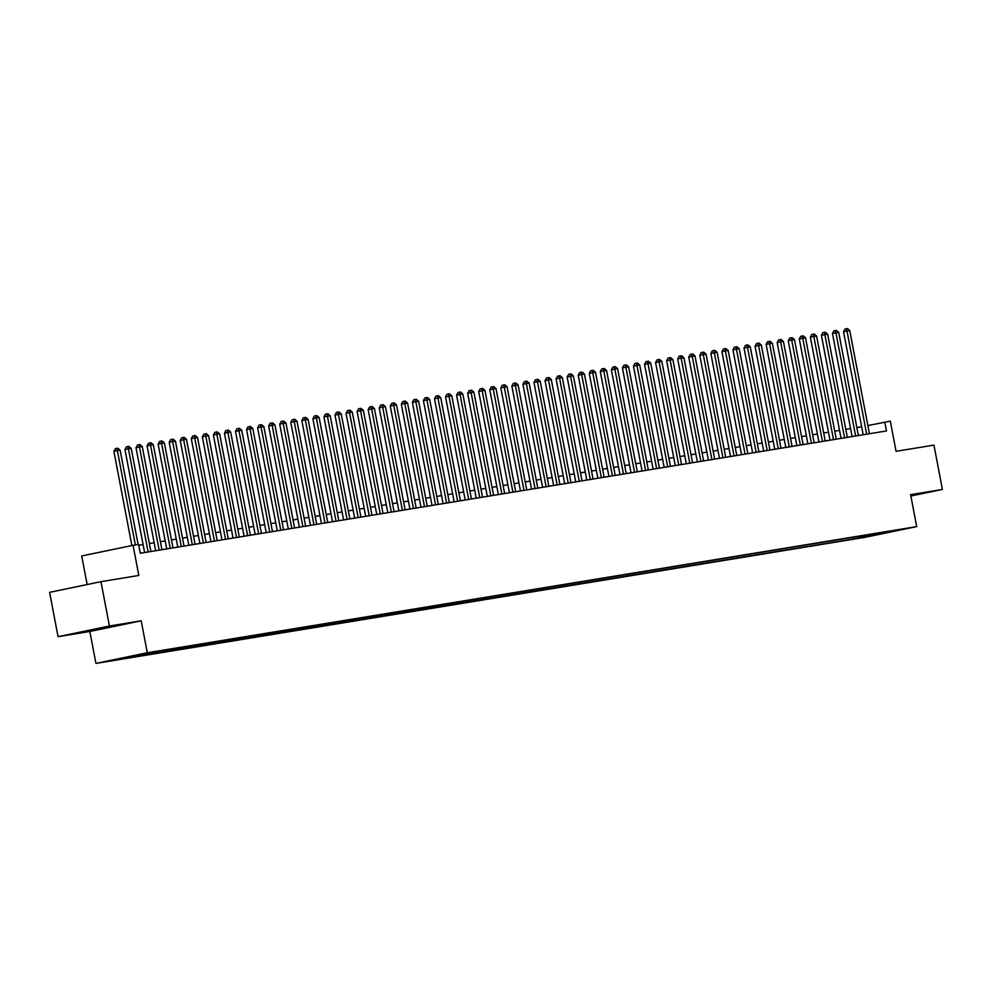 <?xml version="1.0" encoding="UTF-8"?>
<svg xmlns="http://www.w3.org/2000/svg" width="992" height="992" viewBox="0 0 992 992"><rect width="100%" height="100%" fill="white"/><g stroke="black" fill="none" stroke-linecap="round" stroke-linejoin="round"><path stroke-width="1.49" d="M910.83 495.764L916.186 494.512L910.743 495.318M108.934 626.746L84.27 631.644L108.934 626.746M904.394 528.773L894.276 530.782L904.394 528.773M95.939 663.412L865.346 537.267L916.707 526.603L147.3 652.748L95.939 663.412L89.838 631.47L141.199 620.806L109.418 626.026L58.057 636.69L89.838 631.47M58.057 636.69L49.6 592.336L100.961 581.672L138.818 575.459L133.064 545.302L81.704 555.966L87.16 584.536M910.867 496L942.4 489.465L933.943 445.11L896.074 451.31L890.32 421.154L867.876 425.568M109.418 626.026L100.961 581.672M133.064 545.302L138.595 544.397L140.294 553.263L886.488 430.937L884.79 422.059M142.712 654.026L154.938 651.694L142.674 653.889M884.579 532.109L158.46 651.149L115.481 659.544L854.186 538.867L863.896 536.846L864.64 535.382M885 532.468L863.896 536.846M141.199 620.806L147.3 652.748M942.4 489.465L910.619 494.673L916.707 526.603M861.651 426.771L856.852 427.552M850.59 428.581L845.804 429.362M839.542 430.392L834.743 431.173M828.481 432.202L823.695 432.983M817.433 434.012L812.634 434.806M806.372 435.823L801.586 436.616M795.324 437.633L790.525 438.427M784.263 439.456L779.476 440.237M773.214 441.266L768.416 442.048M762.154 443.077L757.367 443.858M751.105 444.887L746.306 445.681M740.044 446.698L735.258 447.491M728.996 448.508L724.197 449.302M717.935 450.331L713.136 451.112M706.874 452.141L702.088 452.922M695.826 453.952L691.027 454.733M684.765 455.762L679.979 456.543M673.717 457.572L668.918 458.366M662.656 459.383L657.87 460.176M651.608 461.206L646.809 461.987M640.547 463.016L635.76 463.797M629.498 464.826L624.7 465.608M618.438 466.637L613.651 467.418M607.389 468.447L602.59 469.241M596.328 470.258L591.542 471.051M585.28 472.08L580.481 472.862M574.219 473.891L569.433 474.672M563.171 475.701L558.372 476.482M552.11 477.512L547.324 478.293M541.062 479.322L536.263 480.116M530.001 481.132L525.214 481.926M518.952 482.943L514.154 483.736M507.892 484.766L503.105 485.547M496.843 486.576L492.044 487.357M485.782 488.386L480.996 489.168M474.734 490.197L469.935 490.978M463.673 492.007L458.887 492.801M452.625 493.818L447.826 494.611M441.564 495.64L436.778 496.422M430.516 497.451L425.717 498.232M419.455 499.261L414.668 500.042M408.406 501.072L403.608 501.853M397.346 502.882L392.547 503.676M386.285 504.692L381.498 505.486M375.236 506.515L370.438 507.296M364.176 508.326L359.389 509.107M353.127 510.136L348.328 510.917M342.066 511.946L337.28 512.728M331.018 513.757L326.219 514.55M319.957 515.567L315.171 516.361M308.909 517.378L304.11 518.171M297.848 519.2L293.062 519.982M286.8 521.011L282.001 521.792M275.739 522.821L270.952 523.602M264.69 524.632L259.892 525.413M253.63 526.442L248.843 527.236M242.581 528.252L237.782 529.046M231.52 530.075L226.734 530.856M220.472 531.886L215.673 532.667M209.411 533.696L204.625 534.477M198.363 535.506L193.564 536.288M187.302 537.317L182.516 538.11M176.254 539.127L171.455 539.921M165.193 540.95L160.406 541.731M154.144 542.76L149.346 543.542M143.084 544.571L138.768 545.278M853.852 537.143L854.186 538.867M876.06 534.849L876.023 533.51M135.358 544.93L117.366 450.616L120.131 450.157L138.124 544.472M131.874 545.55L113.894 451.335L117.366 450.616L116.721 448.384L117.825 448.21L120.131 450.157M113.894 451.335L115.332 448.682L116.721 448.384M148.106 551.986L128.427 448.806L131.192 448.347L150.871 551.527M144.609 552.556L124.955 449.525L128.427 448.806L127.77 446.574L128.873 446.4L131.192 448.347M124.955 449.525L126.381 446.859L127.77 446.574M159.166 550.176L139.475 446.995L142.24 446.536L161.932 549.717M155.67 550.746L136.003 447.714L139.475 446.995L138.83 444.763L139.934 444.577L142.24 446.536M136.003 447.714L137.442 445.048L138.83 444.763M170.215 548.365L150.536 445.172L153.301 444.726L172.98 547.906M166.718 548.936L147.064 445.904L150.536 445.172L149.879 442.953L150.982 442.767L153.301 444.726M147.064 445.904L148.49 443.238L149.879 442.953M181.276 546.542L161.584 443.362L164.35 442.916L184.041 546.096M177.779 547.125L158.112 444.081L161.584 443.362L160.94 441.142L162.043 440.956L164.35 442.916M158.112 444.081L159.551 441.428L160.94 441.142M192.324 544.732L172.645 441.552L175.41 441.105L195.089 544.286M188.827 545.302L169.173 442.271L172.645 441.552L171.988 439.332L173.092 439.146L175.41 441.105M169.173 442.271L170.599 439.617L171.988 439.332M203.385 542.922L183.694 439.741L186.459 439.282L206.15 542.475M199.888 543.492L180.234 440.46L183.694 439.741L183.049 437.509L184.152 437.336L186.459 439.282M180.234 440.46L181.66 437.807L183.049 437.509M214.433 541.111L194.754 437.931L197.52 437.472L217.198 540.652M210.936 541.682L191.282 438.65L194.754 437.931L194.097 435.699L195.201 435.525L197.52 437.472M191.282 438.65L192.708 435.984L194.097 435.699M225.494 539.301L205.803 436.12L208.568 435.662L228.259 538.842M221.997 539.871L202.343 436.84L205.803 436.12L205.158 433.888L206.262 433.702L208.568 435.662M202.343 436.84L203.769 434.174L205.158 433.888M236.542 537.49L216.864 434.298L219.629 433.851L239.308 537.032M233.046 538.061L213.392 435.029L216.864 434.298L216.206 432.078L217.322 431.892L219.629 433.851M213.392 435.029L214.818 432.363L216.206 432.078M247.603 535.668L227.912 432.487L230.677 432.041L250.368 535.221M244.106 536.25L224.452 433.206L227.912 432.487L227.267 430.268L228.371 430.082L230.677 432.041M224.452 433.206L225.878 430.553L227.267 430.268M258.652 533.857L238.973 430.677L241.738 430.23L261.417 533.411M255.155 534.44L235.501 431.396L238.973 430.677L238.316 428.457L239.432 428.271L241.738 430.23M235.501 431.396L236.927 428.742L238.316 428.457M269.712 532.047L250.021 428.866L252.786 428.408L272.478 531.6M266.216 532.617L246.562 429.586L250.021 428.866L249.376 426.634L250.48 426.461L252.786 428.408M246.562 429.586L247.988 426.932L249.376 426.634M280.761 530.236L261.082 427.056L263.847 426.597L283.526 529.778M277.264 530.807L257.61 427.775L261.082 427.056L260.425 424.824L261.541 424.65L263.847 426.597M257.61 427.775L259.036 425.122L260.425 424.824M291.822 528.426L272.143 425.246L274.896 424.787L294.587 527.967M288.325 528.996L268.671 425.965L272.143 425.246L271.486 423.014L272.589 422.84L274.896 424.787M268.671 425.965L270.097 423.299L271.486 423.014M302.87 526.616L283.191 423.423L285.956 422.976L305.635 526.157M299.373 527.186L279.719 424.154L283.191 423.423L282.534 421.203L283.65 421.017L285.956 422.976M279.719 424.154L281.158 421.488L282.534 421.203M313.931 524.793L294.252 421.612L297.005 421.166L316.696 524.346M310.434 525.376L290.78 422.332L294.252 421.612L293.595 419.393L294.698 419.207L297.005 421.166M290.78 422.332L292.206 419.678L293.595 419.393M324.979 522.982L305.3 419.802L308.066 419.356L327.744 522.536M321.482 523.565L301.828 420.521L305.3 419.802L304.643 417.582L305.759 417.396L308.066 419.356M301.828 420.521L303.267 417.868L304.643 417.582M336.04 521.172L316.361 417.992L319.114 417.533L338.805 520.726M332.543 521.742L312.889 418.711L316.361 417.992L315.704 415.76L316.808 415.586L319.114 417.533M312.889 418.711L314.315 416.057L315.704 415.76M347.088 519.362L327.41 416.181L330.175 415.722L349.854 518.903M343.592 519.932L323.938 416.9L327.41 416.181L326.765 413.949L327.868 413.776L330.175 415.722M323.938 416.9L325.376 414.247L326.765 413.949M358.149 517.551L338.47 414.371L341.223 413.912L360.914 517.092M354.652 518.122L334.998 415.09L338.47 414.371L337.813 412.139L338.917 411.965L341.223 413.912M334.998 415.09L336.424 412.424L337.813 412.139M369.198 515.741L349.519 412.56L352.284 412.102L371.963 515.282M365.701 516.311L346.047 413.28L349.519 412.56L348.874 410.328L349.978 410.142L352.284 412.102M346.047 413.28L347.485 410.614L348.874 410.328M380.258 513.93L360.58 410.738L363.345 410.291L383.024 513.472M376.762 514.501L357.108 411.457L360.58 410.738L359.922 408.518L361.026 408.332L363.345 410.291M357.108 411.457L358.534 408.803L359.922 408.518M391.319 512.108L371.628 408.927L374.393 408.481L394.072 511.661M387.81 512.69L368.156 409.646L371.628 408.927L370.983 406.708L372.087 406.522L374.393 408.481M368.156 409.646L369.594 406.993L370.983 406.708M402.368 510.297L382.689 407.117L385.454 406.67L405.133 509.851M398.871 510.868L379.217 407.836L382.689 407.117L382.032 404.897L383.135 404.711L385.454 406.67M379.217 407.836L380.643 405.182L382.032 404.897M413.428 508.487L393.737 405.306L396.502 404.848L416.181 508.028M409.919 509.057L390.265 406.026L393.737 405.306L393.092 403.074L394.196 402.901L396.502 404.848M390.265 406.026L391.704 403.372L393.092 403.074M424.477 506.676L404.798 403.496L407.563 403.037L427.242 506.218M420.98 507.247L401.326 404.215L404.798 403.496L404.141 401.264L405.244 401.09L407.563 403.037M401.326 404.215L402.752 401.549L404.141 401.264M435.538 504.866L415.846 401.686L418.612 401.227L438.29 504.407M432.028 505.436L412.374 402.405L415.846 401.686L415.202 399.454L416.305 399.268L418.612 401.227M412.374 402.405L413.813 399.739L415.202 399.454M446.586 503.056L426.907 399.863L429.672 399.416L449.351 502.597M443.089 503.626L423.435 400.594L426.907 399.863L426.25 397.643L427.354 397.457L429.672 399.416M423.435 400.594L424.861 397.928L426.25 397.643M457.647 501.233L437.956 398.052L440.721 397.606L460.4 500.786M454.138 501.816L434.484 398.772L437.956 398.052L437.311 395.833L438.414 395.647L440.721 397.606M434.484 398.772L435.922 396.118L437.311 395.833M468.695 499.422L449.016 396.242L451.782 395.796L471.46 498.976M465.198 499.993L445.544 396.961L449.016 396.242L448.359 394.022L449.463 393.836L451.782 395.796M445.544 396.961L446.97 394.308L448.359 394.022M479.756 497.612L460.065 394.432L462.83 393.973L482.521 497.166M476.259 498.182L456.593 395.151L460.065 394.432L459.42 392.2L460.524 392.026L462.83 393.973M456.593 395.151L458.031 392.497L459.42 392.2M490.804 495.802L471.126 392.621L473.891 392.162L493.57 495.343M487.308 496.372L467.654 393.34L471.126 392.621L470.468 390.389L471.572 390.216L473.891 392.162M467.654 393.34L469.08 390.687L470.468 390.389M501.865 493.991L482.174 390.811L484.939 390.352L504.63 493.532M498.368 494.562L478.702 391.53L482.174 390.811L481.529 388.579L482.633 388.393L484.939 390.352M478.702 391.53L480.14 388.864L481.529 388.579M512.914 492.181L493.235 388.988L496 388.542L515.679 491.722M509.417 492.751L489.763 389.72L493.235 388.988L492.578 386.768L493.681 386.582L496 388.542M489.763 389.72L491.189 387.054L492.578 386.768M523.974 490.358L504.283 387.178L507.048 386.731L526.74 489.912M520.478 490.941L500.824 387.897L504.283 387.178L503.638 384.958L504.742 384.772L507.048 386.731M500.824 387.897L502.25 385.243L503.638 384.958M535.023 488.548L515.344 385.367L518.109 384.921L537.788 488.101M531.526 489.13L511.872 386.086L515.344 385.367L514.687 383.148L515.79 382.962L518.109 384.921M511.872 386.086L513.298 383.433L514.687 383.148M546.084 486.737L526.392 383.557L529.158 383.098L548.849 486.291M542.587 487.308L522.933 384.276L526.392 383.557L525.748 381.325L526.851 381.151L529.158 383.098M522.933 384.276L524.359 381.622L525.748 381.325M557.132 484.927L537.453 381.746L540.218 381.288L559.897 484.468M553.635 485.497L533.981 382.466L537.453 381.746L536.796 379.514L537.912 379.341L540.218 381.288M533.981 382.466L535.407 379.812L536.796 379.514M568.193 483.116L548.502 379.936L551.267 379.477L570.958 482.658M564.696 483.687L545.042 380.655L548.502 379.936L547.857 377.704L548.96 377.53L551.267 379.477M545.042 380.655L546.468 377.989L547.857 377.704M579.241 481.306L559.562 378.126L562.328 377.667L582.006 480.847M575.744 481.876L556.09 378.845L559.562 378.126L558.905 375.894L560.021 375.708L562.328 377.667M556.09 378.845L557.516 376.179L558.905 375.894M590.302 479.483L570.611 376.303L573.376 375.856L593.067 479.037M586.805 480.066L567.151 377.022L570.611 376.303L569.966 374.083L571.07 373.897L573.376 375.856M567.151 377.022L568.577 374.368L569.966 374.083M601.35 477.673L581.672 374.492L584.437 374.046L604.116 477.226M597.854 478.256L578.2 375.212L581.672 374.492L581.014 372.273L582.13 372.087L584.437 374.046M578.2 375.212L579.626 372.558L581.014 372.273M612.411 475.862L592.732 372.682L595.485 372.236L615.176 475.416M608.914 476.433L589.26 373.401L592.732 372.682L592.075 370.462L593.179 370.276L595.485 372.236M589.26 373.401L590.686 370.748L592.075 370.462M623.46 474.052L603.781 370.872L606.546 370.413L626.225 473.593M619.963 474.622L600.309 371.591L603.781 370.872L603.124 368.64L604.24 368.466L606.546 370.413M600.309 371.591L601.747 368.937L603.124 368.64M634.52 472.242L614.842 369.061L617.594 368.602L637.286 471.783M631.024 472.812L611.37 369.78L614.842 369.061L614.184 366.829L615.288 366.656L617.594 368.602M611.37 369.78L612.796 367.114L614.184 366.829M645.569 470.431L625.89 367.251L628.655 366.792L648.334 469.972M642.072 471.002L622.418 367.97L625.89 367.251L625.233 365.019L626.349 364.833L628.655 366.792M622.418 367.97L623.856 365.304L625.233 365.019M656.63 468.621L636.951 365.428L639.704 364.982L659.395 468.162M653.133 469.191L633.479 366.16L636.951 365.428L636.294 363.208L637.397 363.022L639.704 364.982M633.479 366.16L634.905 363.494L636.294 363.208M667.678 466.798L647.999 363.618L650.764 363.171L670.443 466.352M664.181 467.381L644.527 364.337L647.999 363.618L647.354 361.398L648.458 361.212L650.764 363.171M644.527 364.337L645.966 361.683L647.354 361.398M678.739 464.988L659.06 361.807L661.813 361.361L681.504 464.541M675.242 465.558L655.588 362.526L659.06 361.807L658.403 359.588L659.506 359.402L661.813 361.361M655.588 362.526L657.014 359.873L658.403 359.588M689.787 463.177L670.108 359.997L672.874 359.538L692.552 462.731M686.29 463.748L666.636 360.716L670.108 359.997L669.464 357.765L670.567 357.591L672.874 359.538M666.636 360.716L668.075 358.062L669.464 357.765M700.848 461.367L681.169 358.186L683.934 357.728L703.613 460.908M697.351 461.937L677.697 358.906L681.169 358.186L680.512 355.954L681.616 355.781L683.934 357.728M677.697 358.906L679.123 356.24L680.512 355.954M711.909 459.556L692.218 356.376L694.983 355.917L714.662 459.098M708.4 460.127L688.746 357.095L692.218 356.376L691.573 354.144L692.676 353.958L694.983 355.917M688.746 357.095L690.184 354.429L691.573 354.144M722.957 457.746L703.278 354.553L706.044 354.107L725.722 457.287M719.46 458.316L699.806 355.285L703.278 354.553L702.621 352.334L703.725 352.148L706.044 354.107M699.806 355.285L701.232 352.619L702.621 352.334M734.018 455.923L714.327 352.743L717.092 352.296L736.771 455.477M730.509 456.506L710.855 353.462L714.327 352.743L713.682 350.523L714.786 350.337L717.092 352.296M710.855 353.462L712.293 350.808L713.682 350.523M745.066 454.113L725.388 350.932L728.153 350.486L747.832 453.666M741.57 454.696L721.916 351.652L725.388 350.932L724.73 348.713L725.834 348.527L728.153 350.486M721.916 351.652L723.342 348.998L724.73 348.713M756.127 452.302L736.436 349.122L739.201 348.663L758.88 451.856M752.618 452.873L732.964 349.841L736.436 349.122L735.791 346.89L736.895 346.716L739.201 348.663M732.964 349.841L734.402 347.188L735.791 346.89M767.176 450.492L747.497 347.312L750.262 346.853L769.941 450.033M763.679 451.062L744.025 348.031L747.497 347.312L746.84 345.08L747.943 344.906L750.262 346.853M744.025 348.031L745.451 345.377L746.84 345.08M778.236 448.682L758.545 345.501L761.31 345.042L780.989 448.223M774.727 449.252L755.073 346.22L758.545 345.501L757.9 343.269L759.004 343.096L761.31 345.042M755.073 346.22L756.512 343.554L757.9 343.269M789.285 446.871L769.606 343.691L772.371 343.232L792.05 446.412M785.788 447.442L766.134 344.41L769.606 343.691L768.949 341.459L770.052 341.273L772.371 343.232M766.134 344.41L767.56 341.744L768.949 341.459M800.346 445.048L780.654 341.868L783.42 341.422L803.111 444.602M796.849 445.631L777.182 342.587L780.654 341.868L780.01 339.648L781.113 339.462L783.42 341.422M777.182 342.587L778.621 339.934L780.01 339.648M811.394 443.238L791.715 340.058L794.48 339.611L814.159 442.792M807.897 443.821L788.243 340.777L791.715 340.058L791.058 337.838L792.162 337.652L794.48 339.611M788.243 340.777L789.669 338.123L791.058 337.838M822.455 441.428L802.764 338.247L805.529 337.788L825.22 440.981M818.958 441.998L799.292 338.966L802.764 338.247L802.119 336.028L803.222 335.842L805.529 337.788M799.292 338.966L800.73 336.313L802.119 336.028M833.503 439.617L813.824 336.437L816.59 335.978L836.268 439.158M830.006 440.188L810.352 337.156L813.824 336.437L813.167 334.205L814.271 334.031L816.59 335.978M810.352 337.156L811.778 334.502L813.167 334.205M844.564 437.807L824.873 334.626L827.638 334.168L847.329 437.348M841.067 438.377L821.413 335.346L824.873 334.626L824.228 332.394L825.332 332.221L827.638 334.168M821.413 335.346L822.839 332.68L824.228 332.394M855.612 435.996L835.934 332.816L838.699 332.357L858.378 435.538M852.116 436.567L832.462 333.535L835.934 332.816L835.276 330.584L836.38 330.398L838.699 332.357M832.462 333.535L833.888 330.869L835.276 330.584M866.673 434.186L846.982 330.993L849.747 330.547L869.438 433.727M863.176 434.756L843.522 331.725L846.982 330.993L846.337 328.774L847.441 328.588L849.747 330.547M843.522 331.725L844.948 329.059L846.337 328.774"/></g></svg>
